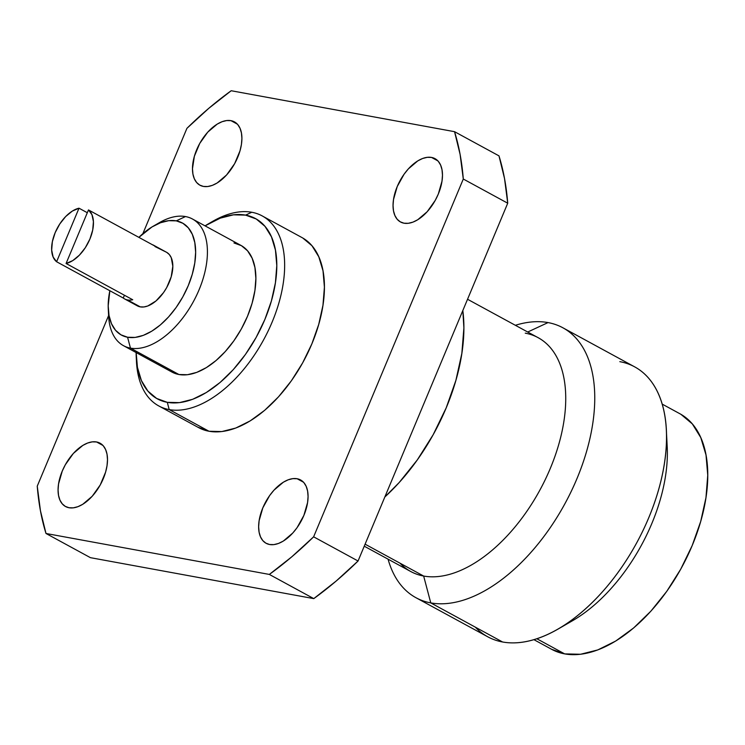 <?xml version="1.0" encoding="UTF-8"?>
<svg xmlns="http://www.w3.org/2000/svg" width="745" height="745" viewBox="0 0 745 745"><rect width="100%" height="100%" fill="white"/><g stroke="black" fill="none" stroke-linecap="round" stroke-linejoin="round"><path stroke-width="1.12" d="M108.267 308.905L108.63 316.103A72.116 40.323 -61.4 0 0 130.459 348.12L127.572 337.234A63.791 35.676 118.6 0 1 108.267 308.905A63.791 35.676 118.6 0 1 109.841 290.727L108.193 305.841L109.021 315.48L111.499 323.73L115.522 330.258L120.951 334.822L127.572 337.234L130.459 348.12A72.116 40.323 118.6 0 1 123.493 345.68A72.116 40.323 118.6 0 1 108.547 312.323M156.32 224.552A72.116 40.323 118.6 0 1 185.486 216.562A72.116 40.323 -61.4 0 0 159.532 222.578L153.293 226.173A63.791 35.676 118.6 0 1 176.258 220.855L185.486 216.562A72.116 40.323 118.6 0 1 192.452 219.002A72.116 40.323 118.6 0 1 196.373 295.802A72.116 40.323 118.6 0 1 130.459 348.12L178.93 374.512L130.459 348.12A72.116 40.323 -61.4 0 0 199.036 289.87A72.116 40.323 -61.4 0 0 185.486 216.562L176.258 220.855A63.791 35.676 118.6 0 1 188.234 285.708A63.791 35.676 118.6 0 1 127.572 337.234L135.124 337.42L143.329 335.352L151.859 331.125L160.389 324.904L168.594 316.914L176.155 307.471L182.786 296.929L188.234 285.708L192.285 274.225L194.79 262.929L195.637 252.257L194.808 242.609L192.331 234.358L188.299 227.83L182.87 223.276L176.258 220.855L168.705 220.678L160.501 222.736L151.971 226.964L138.877 237.366A63.791 35.676 118.6 0 1 153.293 226.173M123.493 345.68L171.965 372.072A72.116 40.323 -61.4 0 0 178.93 374.512L187.47 374.716L196.736 372.379L206.374 367.602L216.022 360.561L225.297 351.528L233.846 340.856L241.352 328.945L247.508 316.253L252.089 303.28L254.911 290.513L255.87 278.444L254.939 267.539L252.136 258.217L247.582 250.832L241.445 245.682L233.958 242.945M136.223 356.771L136.465 361.567A108.174 60.494 -61.4 0 0 169.208 409.592L167.29 402.337A102.624 57.384 118.6 0 1 136.223 356.771A102.624 57.384 118.6 0 1 136.102 352.543M210.733 222.522A108.174 60.494 118.6 0 1 251.754 212.26A108.174 60.494 -61.4 0 0 212.828 221.274L208.665 223.677A102.624 57.384 118.6 0 1 245.599 215.119L251.754 212.26A108.174 60.494 118.6 0 1 262.203 215.92A108.174 60.494 118.6 0 1 268.079 331.115A108.174 60.494 118.6 0 1 169.208 409.592A108.174 60.494 118.6 0 1 158.769 405.932A108.174 60.494 118.6 0 1 136.372 359.127M158.769 405.932L198.561 427.593A108.174 60.494 -61.4 0 0 209 431.253L169.208 409.592A108.174 60.494 -61.4 0 0 272.074 322.222A108.174 60.494 -61.4 0 0 251.754 212.26L245.599 215.119L233.446 214.83L220.259 218.145L205.061 225.865A102.624 57.384 118.6 0 1 208.665 223.677M230.95 120.653A36.058 20.162 118.6 0 1 234.433 121.873A36.058 20.162 118.6 0 1 236.389 160.268A36.058 20.162 118.6 0 1 203.432 186.427A36.058 20.162 118.6 0 1 199.949 185.207A36.058 20.162 118.6 0 1 197.993 146.812A36.058 20.162 118.6 0 1 230.95 120.653L237.338 124.136L230.95 120.653L226.676 120.55L222.047 121.714L217.223 124.108L207.762 132.135L199.734 143.431L194.37 156.264L192.48 168.687L192.946 174.134L194.343 178.8L196.624 182.488L199.688 185.067L203.432 186.427L207.706 186.529L212.334 185.365L217.158 182.981L226.62 174.945L234.647 163.649L240.011 150.816L241.427 144.437L241.901 138.402L241.436 132.945L240.039 128.289L237.757 124.592L234.694 122.022L230.95 120.653M431.513 157.428A36.058 20.162 118.6 0 1 434.996 158.648A36.058 20.162 118.6 0 1 436.961 197.043A36.058 20.162 118.6 0 1 404.004 223.202A36.058 20.162 118.6 0 1 400.521 221.982A36.058 20.162 118.6 0 1 398.556 183.587A36.058 20.162 118.6 0 1 431.513 157.428L437.911 160.901L431.513 157.428L427.248 157.325L422.611 158.489L417.796 160.873L408.335 168.91L404.06 174.246L397.225 186.548L393.528 199.427L393.043 205.452L393.509 210.91L394.915 215.566L397.187 219.263L400.261 221.833L404.004 223.202L408.269 223.304L412.907 222.14L417.721 219.756L427.183 211.72L435.21 200.424L438.293 194.082L441.99 181.203L442.474 175.168L442.008 169.72L440.602 165.055L438.33 161.367L435.257 158.787L431.513 157.428M297.106 478.737A36.058 20.162 118.6 0 1 300.589 479.957A36.058 20.162 118.6 0 1 302.554 518.352A36.058 20.162 118.6 0 1 269.597 544.511A36.058 20.162 118.6 0 1 266.114 543.291A36.058 20.162 118.6 0 1 264.149 504.896A36.058 20.162 118.6 0 1 297.106 478.737L303.504 482.211L297.106 478.737L292.841 478.635L288.203 479.799L283.389 482.183L273.927 490.219L269.653 495.555L262.817 507.857L259.12 520.736L258.636 526.771L259.111 532.219L260.508 536.875L262.78 540.572L265.853 543.152L269.597 544.511L273.862 544.614L278.5 543.45L283.324 541.066L292.776 533.029L297.059 527.683L303.885 515.391L307.583 502.512L308.067 496.477L307.601 491.029L306.195 486.364L303.923 482.676L300.85 480.097L297.106 478.737M96.543 441.962A36.058 20.162 118.6 0 1 100.026 443.182A36.058 20.162 118.6 0 1 101.981 481.577A36.058 20.162 118.6 0 1 69.024 507.745A36.058 20.162 118.6 0 1 65.541 506.525A36.058 20.162 118.6 0 1 63.586 468.121A36.058 20.162 118.6 0 1 96.543 441.962L102.94 445.445L96.543 441.962L92.268 441.86L87.64 443.024L82.816 445.417L73.355 453.444L65.337 464.74L62.254 471.091L58.548 483.961L58.073 489.996L58.538 495.444L59.935 500.109L62.217 503.797L65.281 506.377L69.024 507.745L73.299 507.848L77.927 506.675L82.751 504.291L92.212 496.254L100.24 484.958L105.604 472.125L107.019 465.746L107.494 459.712L107.029 454.254L105.632 449.598L103.35 445.901L100.286 443.331L96.543 441.962M364.249 546.197L410.802 571.545A133.132 74.444 -61.4 0 0 423.654 576.043L365.097 544.176L423.654 576.043A133.132 74.444 118.6 0 1 400.046 563.201M415.943 597.704L487.742 636.789A153.666 85.926 -61.4 0 0 502.568 641.985L430.768 602.901L423.654 576.043L430.768 602.901A153.666 85.926 118.6 0 1 415.943 597.704A153.666 85.926 118.6 0 1 388.071 559.169A153.666 85.926 -61.4 0 0 430.768 602.901L502.568 641.985A153.666 85.926 118.6 0 1 475.319 627.15M548.031 322.585A153.666 85.926 -61.4 0 0 515.363 325.295A153.666 85.926 118.6 0 1 548.031 322.585A153.666 85.926 118.6 0 1 562.866 327.781A153.666 85.926 118.6 0 1 571.219 491.421A153.666 85.926 118.6 0 1 430.768 602.901A153.666 85.926 -61.4 0 0 576.891 478.784A153.666 85.926 -61.4 0 0 548.031 322.585L527.721 332.019L548.031 322.585M533.932 639.666L551.719 649.351A134.109 74.994 -61.4 0 0 564.663 653.886L536.856 638.754L564.663 653.886A134.109 74.994 -61.4 0 0 687.235 556.589A134.109 74.994 -61.4 0 0 679.943 413.773L662.156 404.088M79.007 208.2L87.314 212.725L79.007 208.2L72.34 211.077L65.7 216.516L59.777 223.975L55.167 232.654L52.364 241.669L51.666 250.087L53.128 257.016L56.601 261.746A30.508 17.061 118.6 0 1 55.167 232.654A30.508 17.061 118.6 0 1 79.007 208.2L56.601 261.746L79.007 208.2M153.777 245.319A30.508 17.061 118.6 0 1 155.128 246.213L88.478 209.932A30.508 17.061 118.6 0 1 89.912 239.024A30.508 17.061 118.6 0 1 66.081 263.488L132.731 299.76A30.508 17.061 118.6 0 1 127.544 299.946L140.274 306.875A30.508 17.061 -61.4 0 0 168.156 284.739A30.508 17.061 -61.4 0 0 166.498 252.248L153.777 245.319A30.508 17.061 118.6 0 0 152.297 244.667A30.508 17.061 118.6 0 1 155.128 246.213L88.478 209.932L66.081 263.488L72.74 260.61L79.38 255.162L85.312 247.713L89.912 239.024L92.715 230.009L93.423 221.6L91.961 214.672L88.478 209.932L66.081 263.488L132.731 299.76A30.508 17.061 118.6 0 1 127.544 299.946A30.508 17.061 118.6 0 1 123.251 298.028L56.601 261.746L123.251 298.028L124.415 295.244L123.251 298.028A30.508 17.061 118.6 0 0 124.601 298.922L137.331 305.841A30.508 17.061 -61.4 0 0 140.274 306.875L127.544 299.946A30.508 17.061 118.6 0 1 124.601 298.922M154.988 246.548L166.722 252.369L169.32 254.557L171.248 257.677L172.821 266.235L171.22 276.74L166.684 287.598L163.509 292.636L155.966 300.98L147.808 305.971L143.887 306.959L140.274 306.875L137.108 305.72M619.831 361.66A153.666 85.926 118.6 0 1 666.337 429.893A153.666 85.926 118.6 0 1 557.875 629.171A153.666 85.926 118.6 0 1 502.568 641.985A153.666 85.926 -61.4 0 0 643.019 530.505A153.666 85.926 -61.4 0 0 634.665 366.857L562.866 327.781M557.875 629.171L572.533 620.715A134.109 74.994 -61.4 0 0 667.203 446.795L666.337 429.893M666.514 438.824A134.109 74.994 118.6 0 1 565.464 624.468M680.911 414.313L692.329 423.905L700.803 437.632L706.009 454.962L707.75 475.236L705.962 497.679L700.71 521.425L692.189 545.564L680.744 569.152L666.794 591.307L650.897 611.161L633.641 627.961L615.705 641.045L597.779 649.929L580.541 654.268L564.663 653.886L551.635 649.305M525.253 333.164A133.132 74.444 118.6 0 1 550.257 468.503A133.132 74.444 118.6 0 1 423.654 576.043A133.132 74.444 -61.4 0 0 545.34 479.454A133.132 74.444 -61.4 0 0 538.104 337.671L467.543 299.267M462.822 310.563L463.893 327.884L461.853 353.409L455.884 380.416L446.19 407.869L433.171 434.708L417.312 459.907L399.218 482.499L384.839 496.98A152.548 85.302 -61.4 0 0 462.822 310.563M498.982 155.863L504.523 178.539L507.727 203.208L358.056 561.004L336.144 581.063L313.775 598.617L90.434 557.67L313.775 598.617A312.034 174.488 -61.4 0 0 358.056 561.004L313.626 536.819L463.297 179.024L507.727 203.208A312.034 174.488 -61.4 0 0 498.982 155.863L454.543 131.679L231.201 90.732L454.543 131.679A312.034 174.488 118.6 0 1 463.297 179.024L507.727 203.208L358.056 561.004L313.626 536.819A312.034 174.488 118.6 0 1 269.336 574.432L313.775 598.617L269.336 574.432L45.994 533.485L90.434 557.67L45.994 533.485A312.034 174.488 118.6 0 1 37.25 486.14L108.602 315.573L37.25 486.14L40.453 510.809L45.994 533.485L269.336 574.432L291.714 556.878L313.626 536.819L463.297 179.024L460.093 154.355L454.543 131.679L498.982 155.863M186.921 128.345L142.854 233.697L186.921 128.345A312.034 174.488 118.6 0 1 231.201 90.732L208.833 108.286L186.921 128.345M197.77 427.155L209 431.253L221.805 431.56L235.709 428.068L250.171 420.897L264.643 410.337L278.555 396.787L291.379 380.779L302.628 362.908L311.866 343.873L318.73 324.41L322.967 305.254L324.41 287.151L323.013 270.798L318.804 256.811L311.978 245.748L302.768 238.009M136.102 351.826L137.434 367.341L141.42 380.611L147.91 391.116L156.636 398.445L167.29 402.337L179.443 402.626L192.629 399.311L206.346 392.513L220.073 382.492L233.278 369.641L245.44 354.452L256.112 337.494L264.875 319.437L271.394 300.971L275.417 282.802L276.786 265.63L275.454 250.106L271.469 236.845L264.987 226.34L256.252 219.002L245.599 215.119A102.624 57.384 118.6 0 1 264.875 319.437A102.624 57.384 118.6 0 1 167.29 402.337L169.208 409.592L209 431.253A108.174 60.494 -61.4 0 0 307.871 352.767A108.174 60.494 -61.4 0 0 301.986 237.571L262.203 215.92M171.443 371.774L178.93 374.512A72.116 40.323 -61.4 0 0 244.844 322.185A72.116 40.323 -61.4 0 0 240.924 245.384L192.452 219.002"/></g></svg>
